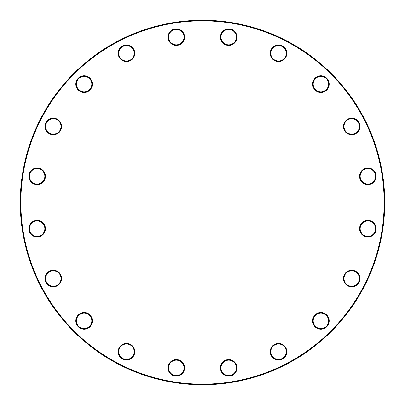 <?xml version="1.0" encoding="UTF-8"?>
<svg xmlns="http://www.w3.org/2000/svg" width="405" height="405" viewBox="0 0 405 405"><rect width="100%" height="100%" fill="white"/><g stroke="black" fill="none" stroke-linecap="round" stroke-linejoin="round"><path stroke-width="0.61" d="M384.75 202.5A182.25 182.25 0 0 1 111.375 360.334A182.25 182.25 0 0 1 111.375 44.666A182.25 182.25 0 0 1 384.75 202.5M384.158 202.5A181.658 181.658 0 0 0 111.674 45.178A181.658 181.658 0 0 0 111.674 359.822A181.658 181.658 0 0 0 384.158 202.5M236.991 367.872A8.297 8.297 0 0 1 224.542 375.055A8.297 8.297 0 0 1 224.542 360.688A8.297 8.297 0 0 1 236.991 367.872M286.811 351.682A8.297 8.297 0 0 1 274.362 358.87A8.297 8.297 0 0 1 274.362 344.498A8.297 8.297 0 0 1 286.811 351.682M329.189 320.892A8.297 8.297 0 0 1 316.745 328.08A8.297 8.297 0 0 1 316.745 313.708A8.297 8.297 0 0 1 329.189 320.892M359.979 278.513A8.297 8.297 0 0 1 347.536 285.697A8.297 8.297 0 0 1 347.536 271.325A8.297 8.297 0 0 1 359.979 278.513M376.169 228.693A8.297 8.297 0 0 1 363.72 235.877A8.297 8.297 0 0 1 363.72 221.505A8.297 8.297 0 0 1 376.169 228.693M376.169 176.307A8.297 8.297 0 0 1 363.72 183.495A8.297 8.297 0 0 1 363.72 169.123A8.297 8.297 0 0 1 376.169 176.307M359.979 126.487A8.297 8.297 0 0 1 347.536 133.675A8.297 8.297 0 0 1 347.536 119.303A8.297 8.297 0 0 1 359.979 126.487M329.189 84.108A8.297 8.297 0 0 1 316.745 91.292A8.297 8.297 0 0 1 316.745 76.92A8.297 8.297 0 0 1 329.189 84.108M286.811 53.318A8.297 8.297 0 0 1 274.362 60.502A8.297 8.297 0 0 1 274.362 46.13A8.297 8.297 0 0 1 286.811 53.318M236.991 37.128A8.297 8.297 0 0 1 224.542 44.312A8.297 8.297 0 0 1 224.542 29.945A8.297 8.297 0 0 1 236.991 37.128M184.604 37.128A8.297 8.297 0 0 1 172.16 44.312A8.297 8.297 0 0 1 172.16 29.945A8.297 8.297 0 0 1 184.604 37.128M134.784 53.318A8.297 8.297 0 0 1 122.34 60.502A8.297 8.297 0 0 1 122.34 46.13A8.297 8.297 0 0 1 134.784 53.318M92.406 84.108A8.297 8.297 0 0 1 79.957 91.292A8.297 8.297 0 0 1 79.957 76.92A8.297 8.297 0 0 1 92.406 84.108M61.616 126.487A8.297 8.297 0 0 1 49.167 133.675A8.297 8.297 0 0 1 49.167 119.303A8.297 8.297 0 0 1 61.616 126.487M45.426 176.307A8.297 8.297 0 0 1 32.982 183.495A8.297 8.297 0 0 1 32.982 169.123A8.297 8.297 0 0 1 45.426 176.307M45.426 228.693A8.297 8.297 0 0 1 32.982 235.877A8.297 8.297 0 0 1 32.982 221.505A8.297 8.297 0 0 1 45.426 228.693M61.616 278.513A8.297 8.297 0 0 1 49.167 285.697A8.297 8.297 0 0 1 49.167 271.325A8.297 8.297 0 0 1 61.616 278.513M92.406 320.892A8.297 8.297 0 0 1 79.957 328.08A8.297 8.297 0 0 1 79.957 313.708A8.297 8.297 0 0 1 92.406 320.892M134.784 351.682A8.297 8.297 0 0 1 122.34 358.87A8.297 8.297 0 0 1 122.34 344.498A8.297 8.297 0 0 1 134.784 351.682M184.604 367.872A8.297 8.297 0 0 1 172.16 375.055A8.297 8.297 0 0 1 172.16 360.688A8.297 8.297 0 0 1 184.604 367.872M168.602 367.872A7.705 7.705 0 0 0 176.307 375.577A7.705 7.705 0 0 0 184.012 367.872A7.705 7.705 0 0 0 176.307 360.166A7.705 7.705 0 0 0 168.602 367.872M118.781 351.682A7.705 7.705 0 0 0 126.487 359.387A7.705 7.705 0 0 0 134.192 351.682A7.705 7.705 0 0 0 126.487 343.977A7.705 7.705 0 0 0 118.781 351.682M76.403 320.892A7.705 7.705 0 0 0 84.108 328.597A7.705 7.705 0 0 0 91.814 320.892A7.705 7.705 0 0 0 84.108 313.186A7.705 7.705 0 0 0 76.403 320.892M45.613 278.513A7.705 7.705 0 0 0 53.318 286.219A7.705 7.705 0 0 0 61.023 278.513A7.705 7.705 0 0 0 53.318 270.808A7.705 7.705 0 0 0 45.613 278.513M29.423 228.693A7.705 7.705 0 0 0 37.128 236.398A7.705 7.705 0 0 0 44.834 228.693A7.705 7.705 0 0 0 37.128 220.988A7.705 7.705 0 0 0 29.423 228.693M29.423 176.307A7.705 7.705 0 0 0 37.128 184.012A7.705 7.705 0 0 0 44.834 176.307A7.705 7.705 0 0 0 37.128 168.602A7.705 7.705 0 0 0 29.423 176.307M45.613 126.487A7.705 7.705 0 0 0 53.318 134.192A7.705 7.705 0 0 0 61.023 126.487A7.705 7.705 0 0 0 53.318 118.781A7.705 7.705 0 0 0 45.613 126.487M76.403 84.108A7.705 7.705 0 0 0 84.108 91.814A7.705 7.705 0 0 0 91.814 84.108A7.705 7.705 0 0 0 84.108 76.403A7.705 7.705 0 0 0 76.403 84.108M118.781 53.318A7.705 7.705 0 0 0 126.487 61.023A7.705 7.705 0 0 0 134.192 53.318A7.705 7.705 0 0 0 126.487 45.613A7.705 7.705 0 0 0 118.781 53.318M168.602 37.128A7.705 7.705 0 0 0 176.307 44.834A7.705 7.705 0 0 0 184.012 37.128A7.705 7.705 0 0 0 176.307 29.423A7.705 7.705 0 0 0 168.602 37.128M220.988 37.128A7.705 7.705 0 0 0 228.693 44.834A7.705 7.705 0 0 0 236.398 37.128A7.705 7.705 0 0 0 228.693 29.423A7.705 7.705 0 0 0 220.988 37.128M270.808 53.318A7.705 7.705 0 0 0 278.513 61.023A7.705 7.705 0 0 0 286.219 53.318A7.705 7.705 0 0 0 278.513 45.613A7.705 7.705 0 0 0 270.808 53.318M313.186 84.108A7.705 7.705 0 0 0 320.892 91.814A7.705 7.705 0 0 0 328.597 84.108A7.705 7.705 0 0 0 320.892 76.403A7.705 7.705 0 0 0 313.186 84.108M343.977 126.487A7.705 7.705 0 0 0 351.682 134.192A7.705 7.705 0 0 0 359.387 126.487A7.705 7.705 0 0 0 351.682 118.781A7.705 7.705 0 0 0 343.977 126.487M360.166 176.307A7.705 7.705 0 0 0 367.872 184.012A7.705 7.705 0 0 0 375.577 176.307A7.705 7.705 0 0 0 367.872 168.602A7.705 7.705 0 0 0 360.166 176.307M360.166 228.693A7.705 7.705 0 0 0 367.872 236.398A7.705 7.705 0 0 0 375.577 228.693A7.705 7.705 0 0 0 367.872 220.988A7.705 7.705 0 0 0 360.166 228.693M343.977 278.513A7.705 7.705 0 0 0 351.682 286.219A7.705 7.705 0 0 0 359.387 278.513A7.705 7.705 0 0 0 351.682 270.808A7.705 7.705 0 0 0 343.977 278.513M313.186 320.892A7.705 7.705 0 0 0 320.892 328.597A7.705 7.705 0 0 0 328.597 320.892A7.705 7.705 0 0 0 320.892 313.186A7.705 7.705 0 0 0 313.186 320.892M270.808 351.682A7.705 7.705 0 0 0 278.513 359.387A7.705 7.705 0 0 0 286.219 351.682A7.705 7.705 0 0 0 278.513 343.977A7.705 7.705 0 0 0 270.808 351.682M220.988 367.872A7.705 7.705 0 0 0 228.693 375.577A7.705 7.705 0 0 0 236.398 367.872A7.705 7.705 0 0 0 228.693 360.166A7.705 7.705 0 0 0 220.988 367.872"/></g></svg>
